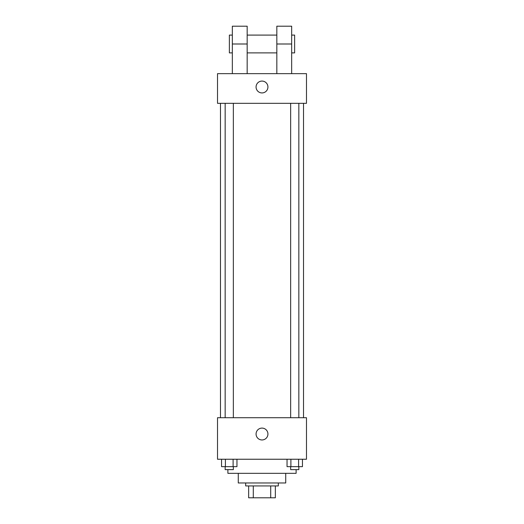 <?xml version="1.0" encoding="UTF-8"?>
<svg xmlns="http://www.w3.org/2000/svg" width="524" height="524" viewBox="0 0 524 524"><rect width="100%" height="100%" fill="white"/><g stroke="black" fill="none" stroke-linecap="round" stroke-linejoin="round"><path stroke-width="0.79" d="M270.705 485.938L270.705 497.8L248.651 497.8L248.651 485.938M270.705 497.8L275.349 497.8L275.349 485.938L275.349 497.8M278.316 482.971L278.316 485.938L245.684 485.938L245.684 482.971M253.295 485.938L253.295 497.8M285.731 473.329L285.731 482.971L238.269 482.971L238.269 473.329M296.112 469.622L296.112 473.329L227.888 473.329L227.888 469.622M306.488 459.24L217.512 459.24L217.512 417.72L306.488 417.72L306.488 459.24M267.934 434.029A5.934 5.934 0 0 1 259.033 439.164A5.934 5.934 0 0 1 259.033 428.894A5.934 5.934 0 0 1 267.934 434.029M303.527 103.32L303.527 417.72M290.65 417.72L290.65 103.32M233.35 103.32L233.35 417.72M306.488 103.32L217.512 103.32L217.512 73.655L306.488 73.655L306.488 103.32L217.512 103.32M302.453 459.24L302.453 466.655L287.041 466.655L287.041 459.24M298.595 459.24L298.595 466.655M290.892 459.24L290.892 466.655M298.837 466.655L298.837 469.622L290.65 469.622L290.65 466.655M236.959 459.24L236.959 466.655L221.547 466.655L221.547 459.24M233.108 459.24L233.108 466.655M225.405 459.24L225.405 466.655M233.35 466.655L233.35 469.622L225.163 469.622L225.163 466.655M256.066 87.004A5.934 5.934 0 0 1 264.967 81.868A5.934 5.934 0 0 1 264.967 92.139A5.934 5.934 0 0 1 256.066 87.004M276.829 73.655L276.829 43.996L291.658 43.996L291.658 26.2L276.829 26.2L276.829 43.996M276.829 35.095L247.171 35.095M232.342 73.655L232.342 43.996L247.171 43.996L247.171 73.655M247.171 43.996L247.171 26.2L232.342 26.2L232.342 43.996M291.658 73.655L291.658 43.996M291.658 52.891L294.626 52.891L294.626 35.095L291.658 35.095M232.342 35.095L229.374 35.095L229.374 52.891L232.342 52.891M220.473 103.32L220.473 417.72M298.837 417.72L298.837 103.32M225.163 103.32L225.163 417.72M276.829 52.891L247.171 52.891"/></g></svg>
